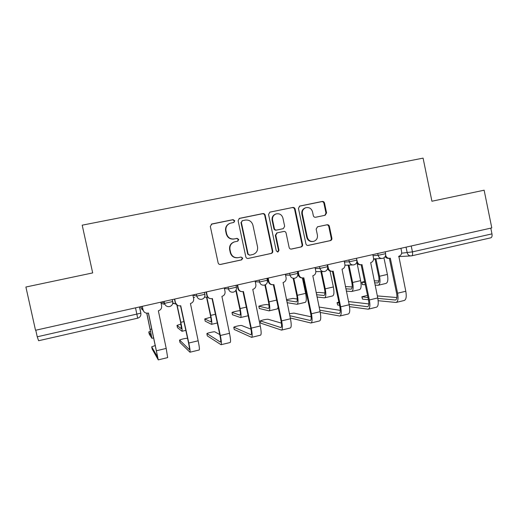 <?xml version="1.0" encoding="UTF-8"?>
<svg xmlns="http://www.w3.org/2000/svg" width="518" height="518" viewBox="0 0 518 518"><rect width="100%" height="100%" fill="white"/><g stroke="black" fill="none" stroke-linecap="round" stroke-linejoin="round"><path stroke-width="0.78" d="M234.777 220.772L233.087 219.645L211.888 223.97L210.314 226.411L218.123 262.853C218.512 264.057 219.321 264.581 220.558 264.445L241.712 259.855L242.748 258.158L241.071 257.051L238.351 257.64C234.427 258.081 231.857 256.391 230.633 252.564L229.986 249.54C229.519 245.817 231.002 243.266 234.427 241.893L237.794 241.148L238.766 239.478L237.082 238.364L234.356 238.934C230.426 239.355 227.849 237.652 226.625 233.819L225.977 230.788C225.505 227.221 226.884 224.708 230.109 223.264L233.871 222.416L234.777 220.772M233.754 222.449L234.414 220.927L232.731 219.8L211.266 224.216M220.137 264.491L241.336 259.894L242.366 258.204L240.993 257.07M237.509 241.213L238.397 239.581L236.713 238.468L234.356 238.934M325.116 215.274L326.58 212.924L324.508 203.037C324.145 201.871 323.381 201.347 322.222 201.457L299.708 206.067L298.446 208.372L305.924 243.868C306.287 245.033 307.057 245.551 308.229 245.422L330.478 240.598C331.552 240.216 332.019 239.433 331.883 238.248L329.383 226.327C329.027 225.168 328.263 224.644 327.104 224.767L317.508 226.8L316.161 229.137L317.404 235.075C317.78 238.235 316.524 240.333 313.636 241.375C310.437 241.822 308.32 240.443 307.303 237.238L302.382 213.889C302 210.917 303.14 208.858 305.788 207.724C309.155 207.058 311.396 208.411 312.516 211.797L313.332 215.682C313.694 216.848 314.465 217.372 315.63 217.249L325.116 215.274M491.789 227.914L35.522 330.277L25.9 287.024L92.683 272.915L82.2 225.175L423.083 158.126L431.921 201.237L484.136 190.203L491.789 227.914M265.164 215.184C264.789 213.999 263.999 213.461 262.794 213.584L239.394 218.382L238.118 220.72L245.823 256.863C246.199 258.055 247.002 258.579 248.219 258.443L271.309 253.431C272.423 253.037 272.908 252.24 272.766 251.036L265.164 215.184L264.724 215.352C264.348 214.167 263.558 213.636 262.361 213.753L239.102 218.512M270.079 212.095L292.78 207.465C293.965 207.349 294.742 207.88 295.111 209.052L302.596 244.587C302.739 245.778 302.259 246.568 301.165 246.956L291.479 249.061C290.287 249.19 289.51 248.672 289.141 247.494L286.085 233.035C285.716 231.863 284.939 231.339 283.747 231.462L277.149 232.86L275.783 235.217L278.982 250.317L277.965 251.988L276.282 250.9L268.564 214.484L269.833 212.166L292.78 207.465M490.792 228.134L491.964 233.877C492.301 236.13 491.899 237.445 490.766 237.833L411.771 255.808M135.528 307.834L137.678 318.181L38.617 340.727L37.238 336.804L140.844 313.17L139.672 306.909M35.774 330.219L37.238 336.804M229.61 223.465C226.489 224.948 225.168 227.428 225.641 230.911L225.977 230.788M234 239.038C230.076 239.452 227.506 237.756 226.288 233.929L225.641 230.911M234.524 241.861L234.071 241.984C230.652 243.356 229.176 245.895 229.642 249.611L229.986 249.54M237.607 257.757C233.858 257.983 231.416 256.274 230.283 252.629L229.642 249.611M248.219 258.443L270.849 253.49C271.963 253.095 272.442 252.298 272.306 251.1L264.724 215.352M242.43 220.674L241.356 222.364L248.109 254.066L249.78 255.173L252.875 254.5C256.436 253.205 257.99 250.641 257.53 246.808L252.933 225.207C251.735 221.406 249.184 219.697 245.286 220.092L242.43 220.674M242.146 220.765L241.356 222.364M249.559 255.199L247.714 254.118L240.974 222.513M291.084 249.1L300.628 247.028C301.716 246.646 302.195 245.856 302.052 244.664L294.587 209.233C294.218 208.061 293.447 207.537 292.269 207.653M276.858 232.932L275.311 235.327L278.503 250.382L278.982 250.317M277.57 252.026L278.503 250.382M282.912 218.02C281.76 214.588 279.467 213.222 276.023 213.934C273.349 215.093 272.203 217.171 272.591 220.15L274.352 228.457C274.728 229.642 275.511 230.167 276.703 230.044L283.314 228.645L284.66 226.301L282.912 218.02M275.848 213.992L275.55 214.102C272.882 215.261 271.743 217.327 272.131 220.305L272.591 220.15M283.178 228.684L276.23 230.167C275.039 230.29 274.255 229.765 273.886 228.587L272.131 220.305M305.788 207.724L305.238 207.906C302.596 209.039 301.463 211.091 301.845 214.057L302.382 213.889M312.904 241.498C309.777 241.848 307.724 240.462 306.747 237.341L301.845 214.057M307.841 245.467L329.856 240.689C330.931 240.307 331.403 239.53 331.261 238.351L328.775 226.457C328.412 225.304 327.654 224.78 326.495 224.903L317.463 226.819M324.864 215.326L325.971 213.092L323.905 203.231C323.543 202.072 322.785 201.547 321.626 201.657L299.417 206.19M146.84 313.209L151.942 338.325L149.281 334.246M150.641 331.17L148.783 331.934L151.392 335.819L146.736 313.196M140.948 306.624L141.233 307.938L143.272 310.593M142.094 309.66L141.233 307.938M140.864 306.643L141.116 307.815M142.282 306.319L143.072 309.932C143.797 312.25 145.39 313.325 147.837 313.17L148.465 313.04L158.262 359.874L152.188 349.1M155.413 345.467L151.69 346.827L157.673 357.219L148.355 313.066M143.978 311.758L142.942 309.796L142.191 306.345M160.833 302.162L161.616 305.756C161.901 308.301 160.82 309.984 158.359 310.8L166.2 348.42L167.67 357.601L158.294 359.861M177.13 305.212L180.827 322.306C181.993 327.9 182.388 330.892 181.999 331.274L177.48 327.641M180.976 324.067L176.994 325.382L181.449 328.794L180.581 322.131L176.884 305.05M172.792 302.875L175.926 304.137M173.906 303.716L172.779 302.985M204.604 297.202L206.844 297.202L210.748 315.371C211.875 320.92 212.134 323.918 211.519 324.346L205.212 321.147M210.794 317.217L204.733 318.933L210.968 321.892C211.422 321.568 211.234 319.341 210.399 315.222L206.533 297.274M174.663 299.061L175.44 302.635C176.159 304.947 177.732 306.015 180.154 305.847L180.73 305.724L188.798 343.026C190.002 348.802 190.384 351.864 189.951 352.221L179.992 342.45M187.529 338.267C184.861 338.396 182.213 338.999 179.597 340.054L189.361 349.598C189.679 349.326 189.394 347.047 188.507 342.767L180.504 305.775M177.596 305.445L175.194 302.531L174.449 299.106M192.858 294.975L193.628 298.536C193.913 301.055 192.851 302.719 190.436 303.529L198.161 340.792C199.346 346.555 199.689 349.618 199.184 349.993L190.022 352.201M206.423 291.932L207.187 295.48C207.906 297.772 209.453 298.834 211.843 298.666L212.386 298.549L220.325 335.502C221.484 341.232 221.723 344.302 221.044 344.71L207.342 335.91M219.768 334.563L214.86 331.85C214.42 331.449 207.692 332.906 206.935 333.56L220.454 342.113C220.959 341.802 220.778 339.523 219.917 335.275L212.043 298.627M210.01 298.549C208.333 298.135 207.271 297.086 206.824 295.396L206.099 292.003M224.275 287.93L225.032 291.453C225.311 293.952 224.268 295.597 221.905 296.393L229.513 333.314C230.659 339.025 230.853 342.094 230.102 342.527L221.16 344.684M235.69 290.669L236.286 290.553L240.138 308.56C241.226 314.07 241.356 317.061 240.52 317.547L232.485 314.756M240.119 310.781L239.976 310.742C239.394 310.476 232.796 311.888 232.058 312.432L239.97 315.112C240.592 314.75 240.494 312.522 239.685 308.437L235.878 290.637M265.371 284.77L269.004 301.871C270.059 307.336 270.059 310.334 269.017 310.865L259.304 308.475M268.971 304.985L266.686 304.532C264.057 304.714 261.448 305.27 258.858 306.196L268.466 308.45C269.243 308.055 269.237 305.827 268.46 301.774L264.892 284.984M278.134 307.245L277.324 308.916L269.166 310.826M297.235 299.009L292.955 298.426L286.402 299.624M293.784 278.354L297.364 295.292C298.381 300.718 298.264 303.723 297.021 304.293L287.05 302.68M302.382 277.959L305.633 293.376C306.637 298.789 306.488 301.793 305.186 302.382L297.196 304.254M286.571 300.414L296.471 301.903C297.397 301.476 297.481 299.249 296.73 295.221L293.149 278.283M237.587 284.939L238.338 288.455C239.044 290.74 240.579 291.796 242.929 291.615L243.441 291.504L251.262 328.127C252.376 333.806 252.48 336.875 251.56 337.347L234.246 329.474M250.99 329.17L241.641 325.498C241.058 325.149 234.524 326.547 233.819 327.175L250.971 334.77C251.651 334.421 251.573 332.135 250.744 327.926L242.987 291.608M241.485 291.595C239.588 291.343 238.384 290.274 237.866 288.403L237.147 285.042M255.102 281.009L255.847 284.505C256.125 286.978 255.102 288.61 252.778 289.387L260.269 325.977C261.376 331.643 261.441 334.712 260.457 335.198L251.709 337.309M268.162 278.082L268.9 281.565C269.606 283.838 271.115 284.881 273.426 284.699L273.912 284.596L281.617 320.882C282.692 326.515 282.66 329.59 281.52 330.115L260.709 323.148M281.41 323.115L267.994 319.25C265.384 319.347 262.807 319.897 260.269 320.895L280.924 327.564C281.773 327.175 281.798 324.89 280.996 320.713L273.349 284.712M272.209 284.719C270.189 284.589 268.894 283.527 268.324 281.533L267.618 278.205M285.353 274.223L286.085 277.687C286.363 280.141 285.36 281.747 283.081 282.517L290.462 318.771C291.524 324.391 291.453 327.467 290.248 328.004L281.701 330.07M311.156 316.796L293.926 313.105L289.387 313.727M298.174 271.348L298.899 274.799C299.592 277.059 301.081 278.095 303.36 277.913L303.82 277.816L311.409 313.772C312.451 319.36 312.289 322.442 310.923 323.012L290.294 317.981M289.815 315.721L310.327 320.493C311.337 320.059 311.46 317.774 310.69 313.63L303.153 277.946M302.272 277.946C300.181 277.926 298.828 276.877 298.219 274.793L297.526 271.497M315.048 267.56L315.766 270.998C316.038 273.426 315.061 275.019 312.82 275.77L320.092 311.706C321.121 317.275 320.92 320.357 319.496 320.946L311.143 322.96M324.961 292.974L318.803 292.417L316.097 292.735M321.607 271.568L325.233 288.837C326.217 294.218 325.984 297.222 324.54 297.844L316.997 297.008M330.031 271.089L333.359 286.953C334.33 292.327 334.065 295.325 332.569 295.959L324.741 297.792M316.511 294.723L323.996 295.474C325.064 295.007 325.239 292.78 324.508 288.785L320.888 271.574M340.287 310.373L319.107 307.038M327.629 264.737L328.347 268.162C329.034 270.402 330.497 271.432 332.744 271.251L333.184 271.154L340.656 306.798C341.66 312.341 341.375 315.423 339.802 316.038L320.247 312.471M319.774 310.185L339.206 313.545C340.371 313.079 340.585 310.794 339.84 306.682L332.414 271.296M331.734 271.29C329.681 271.374 328.308 270.396 327.616 268.376M344.198 261.02L344.904 264.426C345.176 266.835 344.211 268.408 342.016 269.153L349.184 304.765C350.174 310.295 349.851 313.377 348.219 314.012L340.054 315.98M347.235 265.145L348.724 265.145M348.983 265.086L352.622 282.491C353.567 287.833 353.224 290.838 351.592 291.498L346.322 291.122M357.083 263.254L360.612 280.639C361.545 285.968 361.169 288.973 359.486 289.646L351.819 291.44M345.843 288.824L351.049 289.148C352.259 288.656 352.512 286.422 351.813 282.459L348.206 265.216M347.695 265.216L346.438 265.171M345.37 286.571L352.175 286.946M339.549 305.29L337.658 305.031L337.095 302.829M338.863 302.013L337.063 302.661L339.083 303.088M356.954 260.185L357.258 261.642C357.938 263.869 359.382 264.892 361.583 264.711L362.011 264.62L369.373 299.948C370.344 305.445 369.936 308.527 368.162 309.194L349.52 306.662M349.1 304.377L367.56 306.721C368.881 306.222 369.179 303.93 368.46 299.851L361.143 264.763M360.625 264.756C358.857 264.931 357.537 264.193 356.669 262.548M372.818 254.603L373.517 257.977C373.782 260.36 372.837 261.92 370.681 262.652L377.745 297.947C378.703 303.431 378.263 306.52 376.424 307.2L368.44 309.129M348.51 301.56L368.848 303.943M365.307 284.712L362.393 284.589L361.778 282.381M364.614 281.41L361.752 282.252L364.84 282.498M373.737 258.896L375.951 258.987L379.545 276.249C380.458 281.552 380.005 284.557 378.192 285.256L375.077 285.14M383.948 257.834L387.393 274.43C388.293 279.72 387.814 282.724 385.949 283.437L378.444 285.198M374.598 282.834L377.641 282.932C378.995 282.407 379.325 280.173 378.652 276.243L375.09 259.123M374.721 259.117L373.595 259.142M374.177 280.821L378.904 280.95M368.434 299.721L362.49 299.126L361.881 296.931M367.527 295.37L361.849 296.775L367.974 297.507M385.651 255.27C386.331 257.465 387.749 258.469 389.912 258.288L390.313 258.197L397.578 293.22C398.51 298.672 397.986 301.754 396.017 302.467L378.166 300.705M377.836 298.42L395.415 300.019C396.879 299.488 397.267 297.196 396.574 293.149L389.355 258.346M389.024 258.34L388.927 258.34C387.347 258.553 386.091 257.958 385.172 256.565M400.926 248.297L401.618 251.638C401.877 254.001 400.951 255.542 398.834 256.268L405.795 291.258C406.714 296.697 406.164 299.786 404.131 300.511L396.322 302.395M377.318 295.907L396.866 297.539M232.731 219.8L233.087 219.645M236.713 238.468L237.082 238.364M401.638 253.198L412.445 251.877L491.964 233.877M406.047 247.144L407.213 252.81C407.88 255.024 409.291 256.047 411.454 255.873L411.642 255.84C412.555 255.497 412.82 254.183 412.445 251.877L411.227 245.985M373.038 255.672L378.114 255.322L385.619 253.671M377.739 253.496L378.114 255.322C378.794 257.569 380.244 258.599 382.452 258.411C384.816 257.77 385.878 256.222 385.638 253.762L385.237 251.819M344.412 262.05L349.287 261.81L356.863 260.133M348.905 259.965L349.287 261.81C349.98 264.07 351.45 265.106 353.697 264.912C356.067 264.277 357.129 262.717 356.883 260.224L356.475 258.268M315.248 268.531L319.93 268.415L327.577 266.705M319.535 266.556L319.93 268.415C320.629 270.694 322.118 271.736 324.404 271.542C326.787 270.901 327.849 269.328 327.596 266.809L327.182 264.84M285.541 275.103L290.015 275.142L297.746 273.407M289.62 273.264L290.015 275.142C290.721 277.434 292.236 278.49 294.561 278.296C296.956 277.654 298.025 276.062 297.766 273.51L297.351 271.536M255.257 281.76L259.531 281.999L267.405 280.232M259.129 280.108L259.531 281.999C260.25 284.311 261.791 285.366 264.148 285.172C266.569 284.531 267.644 282.919 267.379 280.342L266.958 278.354M224.391 288.461L228.47 288.986L236.493 287.186M228.062 287.076L228.47 288.986C229.196 291.31 230.756 292.379 233.152 292.184C235.599 291.537 236.687 289.912 236.422 287.302L235.994 285.301M192.884 295.098L196.801 296.108L204.979 294.269M196.387 294.185L196.801 296.108C197.533 298.446 199.119 299.521 201.554 299.333C204.034 298.685 205.141 297.041 204.869 294.392L204.435 292.379M161.856 301.929L164.517 303.373L172.857 301.495M164.096 301.431L164.517 303.373C165.255 305.717 166.861 306.805 169.328 306.624C171.859 305.97 172.986 304.306 172.714 301.618L172.274 299.592M160.891 302.428C161.849 303.729 163.131 304.293 164.75 304.111M193.382 297.403L194.606 297.39M267.424 280.322L267.346 282.219M226.288 233.929L226.625 233.819M230.283 252.629L230.633 252.564M241.291 259.906L241.666 259.861M272.306 251.1L272.766 251.036M270.791 253.503L271.251 253.444M239.29 218.466L239.666 218.305M262.361 213.753L262.794 213.584M247.714 254.118L248.109 254.066M294.587 209.233L295.111 209.052M302.052 244.664L302.596 244.587M300.576 247.041L301.113 246.969M275.311 235.327L275.783 235.217M273.886 228.587L274.352 228.457M276.23 230.167L276.703 230.044M282.666 228.814L283.158 228.684M306.747 237.341L307.303 237.238M326.495 224.903L327.104 224.767M328.775 226.457L329.383 226.327M331.261 238.351L331.883 238.248M329.811 240.702L330.426 240.611M299.443 206.183L299.928 206.009M321.626 201.657L322.222 201.457M323.905 203.231L324.508 203.037M325.971 213.092L326.58 212.924M148.783 331.934L149.288 334.272M150.356 329.364L151.832 329.027M151.69 346.827L152.195 349.132M166.2 348.42L156.663 350.692M176.994 325.382L177.493 327.7M180.827 322.306L183.922 321.587M204.733 318.933L205.232 321.231M210.748 315.371L215.41 314.29M179.513 340.229L180.005 342.515M198.161 340.792L188.798 343.026M206.876 333.741L207.362 336.014M229.513 333.314L220.325 335.502M207.187 295.48L206.824 295.396M232.019 312.594L232.511 314.873M240.138 308.56L246.303 307.129M258.858 306.352L259.337 308.618M269.004 301.871L276.618 300.103M297.364 295.292L305.633 293.376M296.367 301.903L296.691 301.826M233.793 327.363L234.272 329.61M260.269 325.977L251.262 328.127M238.338 288.455L237.866 288.403M251.172 334.667L250.848 334.745M260.269 321.082L260.748 323.316M290.462 318.771L281.617 320.882M268.9 281.565L268.324 281.533M281.177 327.447L280.782 327.544M320.092 311.706L311.409 313.772M298.899 274.799L298.219 274.793M310.632 320.364L310.159 320.474M325.233 288.837L333.359 286.953M323.879 295.474L324.249 295.383M349.184 304.765L340.656 306.798M328.347 268.162L327.648 268.175M339.549 313.403L339.012 313.532M352.622 282.491L360.612 280.639M350.919 289.148L351.334 289.05M337.199 302.849L337.658 305.031M377.745 297.947L369.373 299.948M357.258 261.642L356.915 261.655M367.955 306.572L367.346 306.721M361.933 282.394L362.393 284.589M379.545 276.249L387.393 274.43M377.499 282.938L377.959 282.828M362.037 296.956L362.49 299.126M405.795 291.258L397.578 293.22M395.849 299.864L395.182 300.026M315.851 271.626L323.128 271.555M344.994 265.222L352.628 264.951M373.607 258.903L381.539 258.463M139.484 306.947L140.844 313.17C141.136 315.734 140.08 317.411 137.691 318.181M410.619 255.924L398.627 256.63M234.071 241.984L234.427 241.893M241.336 259.894L241.712 259.855M270.849 253.49L271.309 253.431M300.628 247.028L301.165 246.956M276.677 232.977L277.149 232.86M329.856 240.689L330.478 240.598M151.968 338.319L153.762 337.898M182.058 331.261L185.826 330.374M211.609 324.326L217.282 322.999M240.643 317.521L248.148 315.76"/></g></svg>
